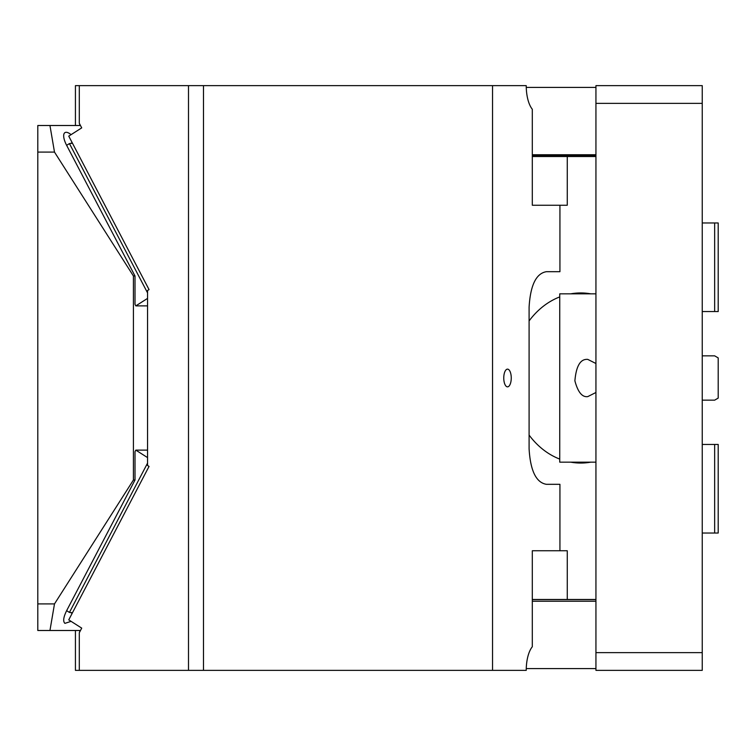 <?xml version="1.0" encoding="UTF-8"?>
<svg xmlns="http://www.w3.org/2000/svg" width="756" height="756" viewBox="0 0 756 756"><rect width="100%" height="100%" fill="white"/><g stroke="black" fill="none" stroke-linecap="round" stroke-linejoin="round"><path stroke-width="1.13" d="M595.936 652.636L595.936 670.355L702.248 670.355L702.248 652.636L595.936 652.636L595.936 103.364L702.248 103.364L702.248 652.636M702.248 103.364L702.248 85.645L595.936 85.645L595.936 103.364M532.309 155.5L595.936 155.5M532.309 599.612L595.936 599.612M595.936 601.256L532.309 601.256L595.936 601.256M526.252 668.587L595.936 668.587M714.656 533.037L714.656 444.443L718.2 444.443L718.2 533.037L702.248 533.037M714.656 444.443L702.248 444.443M702.248 400.151L714.656 400.151L718.2 398.1L718.2 357.9L714.656 355.849L702.248 355.849M702.248 222.963L718.2 222.963L718.2 311.557L702.248 311.557M714.656 222.963L714.656 311.557M526.252 87.412L595.936 87.412M532.309 154.744L595.936 154.744L532.309 154.744M595.936 462.162L559.742 462.162L559.742 293.838L595.936 293.838M595.936 392.487L587.771 396.607C582.196 397.42 577.905 392.156 574.891 380.826C576.185 365.904 580.476 358.769 587.771 359.393L595.936 363.513M595.936 156.52L532.309 156.52M567.265 156.52L567.265 205.245L532.309 205.245L532.309 109.251A26.573 11.236 -90 0 1 526.233 85.645L492.534 85.645L492.534 670.355L526.233 670.355A26.583 11.236 -90 0 1 532.309 646.749L532.309 550.755L559.931 550.755L559.931 484.312L546.39 484.312C536.165 482.611 530.4 470.799 529.096 448.875L529.096 307.125C530.4 285.201 536.165 273.389 546.39 271.688L559.931 271.688L546.39 271.688M75.43 125.505L75.43 85.645L79.304 85.645L79.304 123.275L81.714 127.877L68.749 136.137L149.045 289.586L147.552 290.531L147.552 465.469L149.045 466.414L68.749 619.863L81.714 628.123L79.304 632.725L79.304 670.355L75.43 670.355L75.43 630.495M79.711 630.495L79.711 631.94M79.304 85.645L188.499 85.645L188.499 670.355L492.534 670.355M188.499 85.645L203.477 85.645L203.477 670.355M79.711 124.06L79.711 125.505M203.477 85.645L492.534 85.645M79.304 670.355L188.499 670.355M503.761 378A8.855 3.742 90 0 0 507.512 386.855A8.855 3.742 90 0 0 511.254 378A8.855 3.742 90 0 0 507.512 369.136A8.855 3.742 90 0 0 503.761 378M559.931 205.245L559.931 271.688M590.776 293.838A85.05 69.665 90 0 0 580.75 292.95A85.05 69.665 90 0 0 570.714 293.838M559.742 296.91A85.05 69.665 90 0 0 529.096 320.922M529.096 435.078A85.05 69.665 90 0 0 559.742 459.09M570.714 462.162A85.05 69.665 90 0 0 580.75 463.05A85.05 69.665 90 0 0 590.776 462.162M559.931 550.755L567.265 550.755L567.265 599.48L595.936 599.48M567.265 599.48L532.309 599.48M147.552 450.122L135.815 450.122L135.012 451.653L135.012 480.003L133.425 480.003L133.425 275.997L135.012 275.997L135.012 304.347L135.815 305.878L147.552 305.878M72.472 612.738L69.429 612.426L66.641 610.659C63.419 617.217 62.842 621.46 64.921 623.36L71.073 621.347M66.641 610.659L135.012 480.003M133.425 275.997L54.489 152.088L37.8 152.088L37.8 603.912L54.489 603.912L133.425 480.003M54.489 603.912L49.953 630.495L37.8 630.495L37.8 603.912M80.467 630.495L49.953 630.495M135.012 275.997L66.641 145.341A15.063 5.509 -122.5 0 1 64.921 132.64A15.063 5.509 -122.5 0 1 71.073 134.653M80.467 125.505L49.953 125.505L54.489 152.088M49.953 125.505L37.8 125.505L37.8 152.088M72.472 143.262L69.429 143.574L66.641 145.341M147.552 457.597L135.815 450.122M147.552 298.403L135.815 305.878M69.429 143.574L147.552 292.874M69.429 612.426L147.552 463.126M71.234 612.908L72.387 612.908M72.387 143.092L71.234 143.092"/></g></svg>
